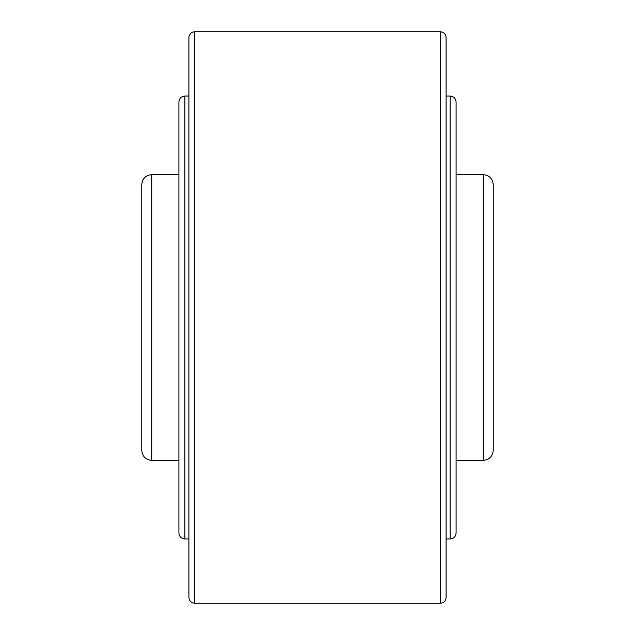 <?xml version="1.0" encoding="UTF-8"?>
<svg xmlns="http://www.w3.org/2000/svg" width="635" height="635" viewBox="0 0 635 635"><rect width="100%" height="100%" fill="white"/><g stroke="black" fill="none" stroke-linecap="round" stroke-linejoin="round"><path stroke-width="0.95" d="M493.236 184.626L493.236 450.374C492.641 456.446 489.307 459.78 483.235 460.375L483.235 174.625C489.307 175.22 492.641 178.554 493.236 184.626M151.765 460.375C145.693 459.78 142.359 456.446 141.764 450.374L141.764 184.626C142.359 178.554 145.693 175.22 151.765 174.625L151.765 460.375L178.911 460.375M446.087 37.465L446.087 597.535C445.746 601.004 443.841 602.909 440.372 603.25L440.372 31.75C443.841 32.091 445.746 33.996 446.087 37.465M188.912 317.5L188.912 37.465C189.254 33.996 191.159 32.091 194.627 31.75L194.627 603.25C191.159 602.909 189.254 601.004 188.912 597.535L188.912 317.5M446.087 96.044L450.112 96.044C453.739 96.401 455.732 98.393 456.089 102.021L456.089 532.979C455.732 536.607 453.739 538.599 450.112 538.956L446.087 538.956M188.912 538.956L184.888 538.956C181.261 538.599 179.268 536.607 178.911 532.979L178.911 102.021C179.268 98.393 181.261 96.401 184.888 96.044L188.912 96.044M446.087 74.612L446.087 46.037M450.112 96.044L450.112 538.956M184.888 538.956L184.888 96.044M194.627 31.75L440.372 31.75M456.089 174.625L483.235 174.625M151.765 174.625L178.911 174.625M456.089 460.375L483.235 460.375M194.627 603.25L440.372 603.25"/></g></svg>

